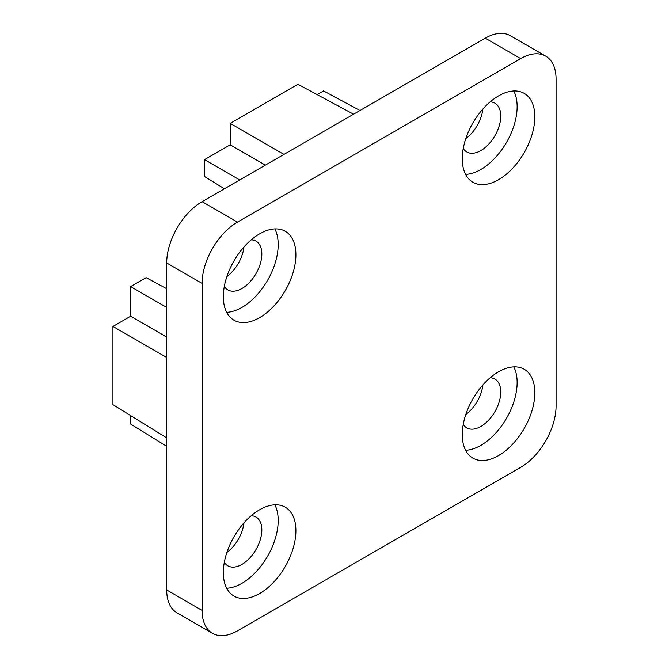 <?xml version="1.0" encoding="UTF-8"?>
<svg xmlns="http://www.w3.org/2000/svg" width="669" height="669" viewBox="0 0 669 669"><rect width="100%" height="100%" fill="white"/><g stroke="black" fill="none" stroke-linecap="round" stroke-linejoin="round"><path stroke-width="1" d="M226.883 552.452A28.157 16.257 120 0 0 243.942 522.899M465.825 138.592A28.157 16.257 120 0 0 482.884 109.047M226.883 276.548A28.157 16.257 120 0 0 243.942 246.995M465.825 414.504A28.157 16.257 120 0 0 482.884 384.951M545.703 56.121L510.305 35.683A50.058 28.901 120 0 0 485.276 38.158L202.088 201.653A50.058 28.901 120 0 0 166.69 262.967L166.69 589.966A50.058 28.901 120 0 0 177.059 612.879L212.458 633.317A50.058 28.901 120 0 0 237.487 630.842L520.674 467.347A50.058 28.901 120 0 0 556.073 406.033L556.073 79.034A50.058 28.901 120 0 0 545.703 56.121A50.058 28.901 120 0 0 520.674 58.596L237.487 222.091A50.058 28.901 120 0 0 202.088 283.405L202.088 610.404A50.058 28.901 120 0 0 212.458 633.317M223.329 572.597A51.312 29.628 120 0 0 233.958 596.087A51.312 29.628 120 0 0 285.27 566.459A51.312 29.628 120 0 0 285.27 507.211A51.312 29.628 120 0 0 245.724 520.959A51.312 29.628 120 0 0 223.329 572.597M462.271 158.737A51.312 29.628 120 0 0 472.899 182.227A51.312 29.628 120 0 0 524.212 152.607A51.312 29.628 120 0 0 524.203 93.351A51.312 29.628 120 0 0 484.665 107.099A51.312 29.628 120 0 0 462.271 158.737M223.329 296.693A51.312 29.628 120 0 0 233.958 320.183A51.312 29.628 120 0 0 285.27 290.555A51.312 29.628 120 0 0 285.27 231.307A51.312 29.628 120 0 0 245.724 245.055A51.312 29.628 120 0 0 223.329 296.693M462.271 434.641A51.312 29.628 120 0 0 472.899 458.131A51.312 29.628 120 0 0 524.212 428.511A51.312 29.628 120 0 0 524.203 369.255A51.312 29.628 120 0 0 484.665 383.002A51.312 29.628 120 0 0 462.271 434.641M465.624 450.296A51.312 29.628 120 0 0 506.508 418.292A51.312 29.628 120 0 0 513.784 366.88M463.249 424.389A28.157 16.257 120 0 0 466.77 427.867A28.157 16.257 120 0 0 494.935 411.602A28.157 16.257 120 0 0 494.935 379.089A28.157 16.257 120 0 0 490.16 377.776M226.682 312.339A51.312 29.628 120 0 0 267.567 280.336A51.312 29.628 120 0 0 274.842 228.923M224.316 286.432A28.157 16.257 120 0 0 227.836 289.911A28.157 16.257 120 0 0 255.993 273.654A28.157 16.257 120 0 0 255.993 241.133A28.157 16.257 120 0 0 251.226 239.82M465.624 174.392A51.312 29.628 120 0 0 506.508 142.388A51.312 29.628 120 0 0 513.784 90.967M463.249 148.485A28.157 16.257 120 0 0 466.77 151.963A28.157 16.257 120 0 0 494.935 135.698A28.157 16.257 120 0 0 494.935 103.185A28.157 16.257 120 0 0 490.16 101.872M226.682 588.243A51.312 29.628 120 0 0 267.567 556.24A51.312 29.628 120 0 0 274.842 504.827M224.316 562.336A28.157 16.257 120 0 0 227.836 565.815A28.157 16.257 120 0 0 255.993 549.558A28.157 16.257 120 0 0 255.993 517.037A28.157 16.257 120 0 0 251.226 515.732M317.139 94.613L323.553 90.909L359.989 110.494M283.949 154.397L230.186 123.355L297.889 84.261L353.567 114.198M230.186 123.355L230.186 144.813L265.367 165.126M230.186 144.813L204.522 159.632L239.703 179.944M204.522 159.632L204.522 176.499L224.383 188.783M166.69 307.422L130.622 286.6L146.118 277.652L166.69 288.715M130.622 286.6L130.622 316.228L166.69 337.051M130.622 316.228L112.927 326.447L166.69 357.489M112.927 326.447L112.927 404.636L166.69 437.877M130.622 415.574L130.622 424.046L166.69 446.348M520.674 58.596L485.276 38.158M237.487 222.091L202.088 201.653M202.088 283.405L166.69 262.967M202.088 610.404L166.69 589.966"/></g></svg>
